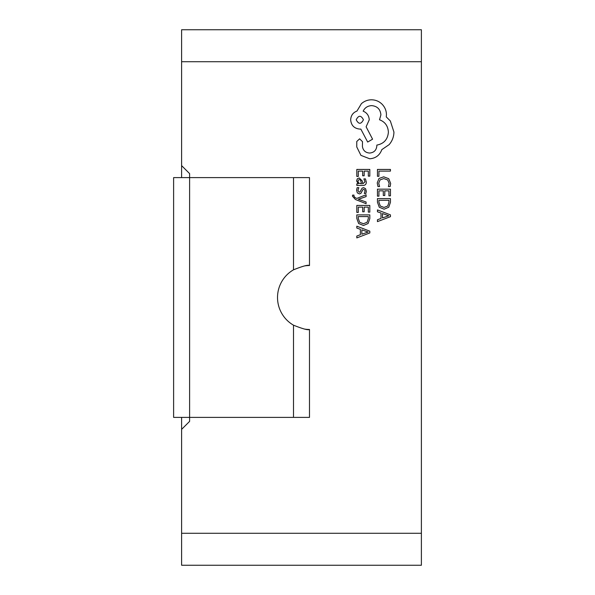 <?xml version="1.0" encoding="UTF-8"?>
<svg xmlns="http://www.w3.org/2000/svg" width="595" height="595" viewBox="0 0 595 595"><rect width="100%" height="100%" fill="white"/><g stroke="black" fill="none" stroke-linecap="round" stroke-linejoin="round"><path stroke-width="0.89" d="M293.506 269.81L293.506 177.615L309.489 177.615L309.489 265.526C308.188 264.641 302.862 266.069 293.506 269.81A31.974 31.974 0 0 0 293.506 325.19C302.848 328.923 308.18 330.351 309.489 329.474A31.974 31.974 0 0 1 304.558 329.087M309.489 329.474L309.489 417.385L189.604 417.385L189.604 421.386L181.609 429.374L181.609 533.276L421.386 533.276L421.386 565.25L181.609 565.25L181.609 533.276M181.609 61.724L181.609 29.75L421.386 29.75L421.386 61.724L181.609 61.724L181.609 177.615M181.609 417.385L181.609 429.374M421.386 61.724L421.386 533.276M309.489 265.526A31.974 31.974 0 0 0 304.566 265.913M181.609 165.626L189.604 173.614L189.604 177.615L173.614 177.615L173.614 417.385L189.604 417.385L189.604 177.615L293.506 177.615M377.446 176.291L378.926 176.291L378.926 171.107L390.446 171.107L390.446 169.434L377.446 169.434L377.446 176.291M377.223 182.955L377.981 186.555L379.588 186.555L378.718 183.201L380.093 179.861L383.797 178.582L387.709 179.95L389.152 183.491L388.379 186.555L390.134 186.555L390.67 183.476L388.751 178.701L383.701 176.819L379 178.493L377.223 182.955M377.446 196.157L378.926 196.157L378.926 190.839L383.299 190.839L383.299 195.487L384.794 195.487L384.794 190.839L388.952 190.839L388.952 195.859L390.446 195.859L390.446 189.158L377.446 189.158L377.446 196.157M377.446 198.611L377.446 202.188L379.268 207.238L384.11 209.195L388.728 207.238L390.446 202.322L390.446 198.611L377.446 198.611M388.952 200.292L378.926 200.292L378.926 202.181L380.279 206.041L384.065 207.432L387.732 206.004L388.952 202.255L388.952 200.292M377.446 221.623L390.446 216.669L390.446 214.869L377.446 209.916L377.446 211.775L381.001 213.025L381.001 218.439L377.446 219.763L377.446 221.623M382.473 213.553L382.473 217.919L388.788 215.754L382.473 213.553M356.814 176.425L358.294 176.425L358.294 171.107L362.675 171.107L362.675 175.763L364.162 175.763L364.162 171.107L368.32 171.107L368.32 176.127L369.815 176.127L369.815 169.434L356.814 169.434L356.814 176.425M366.312 182.092L365.449 178.894L363.865 178.894L364.995 181.936L362.719 183.818L362.333 181.066L359.298 177.987L357.327 178.783L356.598 180.932L358.25 183.818L356.814 183.818L356.814 185.447L362.794 185.447C365.144 185.447 366.319 184.331 366.312 182.092M360.607 180.069L359.432 179.638L358.354 180.107L357.93 181.349L358.688 183.119L361.477 183.818L360.607 180.069M357.922 190.333L358.822 187.656L357.141 187.656L356.598 190.177L357.335 192.877L359.343 193.925L360.875 193.382L362.876 189.701L363.738 189.344L364.646 189.835L364.995 191.121L364.318 193.479L365.903 193.479L366.312 191.278L365.575 188.712L363.597 187.663L362.124 188.124L360.064 191.835L359.179 192.252L357.922 190.333M366.103 203.691L366.103 202.003L358.354 199.266L366.103 196.595L366.103 194.773L356.836 198.418L355.148 197.704L353.839 196.038L354.025 195.108L352.575 195.108L352.441 196.164L355.408 199.474L366.103 203.691M356.814 212.437L358.294 212.437L358.294 207.127L362.675 207.127L362.675 211.775L364.162 211.775L364.162 207.127L368.32 207.127L368.32 212.14L369.815 212.14L369.815 205.446L356.814 205.446L356.814 212.437M356.814 214.899L356.814 218.469L358.636 223.519L363.486 225.483L368.097 223.519L369.815 218.603L369.815 214.899L356.814 214.899M368.32 216.573L358.294 216.573L358.294 218.462L359.655 222.329L363.433 223.72L367.1 222.292L368.32 218.536L368.32 216.573M356.814 237.903L369.815 232.95L369.815 231.158L356.814 226.204L356.814 228.056L360.369 229.306L360.369 234.728L356.814 236.051L356.814 237.903M361.842 229.841L361.842 234.207L368.156 232.035L361.842 229.841M369.711 158.783C375.69 158.322 379.729 155.265 381.826 149.628L389.13 144.637C392.254 141 393.86 136.805 393.935 132.06L390.335 120.963L386.267 116.895L386.445 114.775C386.4 110.67 384.92 107.13 382.012 104.14C379.097 101.306 375.586 99.856 371.473 99.796C367.651 99.841 364.289 101.135 361.396 103.679L356.955 111.072C353.006 112.567 350.916 115.497 350.671 119.855C351.206 125.478 354.285 128.565 359.916 129.1L360.838 129.1L367.68 142.049L372.582 139.178L366.111 126.794L369.25 119.855C368.974 115.616 366.937 112.723 363.151 111.168C364.832 107.702 367.665 105.85 371.652 105.62C377.282 106.155 380.361 109.242 380.904 114.865L379.513 119.766C385.062 121.863 388.022 125.991 388.386 132.157C387.776 139.431 383.924 143.745 376.836 145.098L376.836 145.835C376.419 150.23 374.01 152.632 369.621 153.049C365.464 152.729 363.054 150.505 362.407 146.392L362.504 141.677L359.633 138.814L356.769 141.491L356.769 146.95L360.927 155.362L369.711 158.783M356.212 119.766C358.644 124.415 361.046 124.415 363.426 119.766C361.024 115.133 358.621 115.133 356.212 119.766M293.506 417.385L293.506 325.19"/></g></svg>
